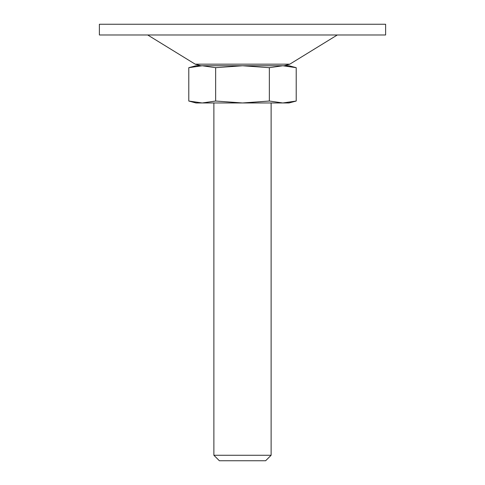 <?xml version="1.0" encoding="UTF-8"?>
<svg xmlns="http://www.w3.org/2000/svg" width="485" height="485" viewBox="0 0 485 485"><rect width="100%" height="100%" fill="white"/><g stroke="black" fill="none" stroke-linecap="round" stroke-linejoin="round"><path stroke-width="0.73" d="M296.208 101.038L282.779 102.965L289.012 102.965L296.208 101.038L296.208 67.682L282.779 65.754L269.357 67.682L269.357 101.038L282.779 102.965L296.208 101.038M215.643 101.038L215.643 67.682L202.221 65.754L188.792 67.682L188.792 101.038L202.221 102.965L215.643 101.038L242.5 102.965L269.357 101.038M215.643 67.682L242.5 65.754L269.357 67.682M188.792 101.038L195.988 102.965L282.779 102.965M213.879 102.965L213.879 455.263L271.121 455.263L271.121 102.965M271.121 455.263L265.635 460.75L219.365 460.75L213.879 455.263M202.221 65.754L195.988 65.754L188.792 67.682L202.221 65.754L289.012 65.754L296.208 67.682M99.383 24.25L385.617 24.25L385.617 34.981L99.383 34.981L99.383 24.25M195.194 64.165L289.806 64.165L284.192 65.754L200.808 65.754L195.194 64.165L147.689 34.981M289.806 64.165L337.311 34.981"/></g></svg>
